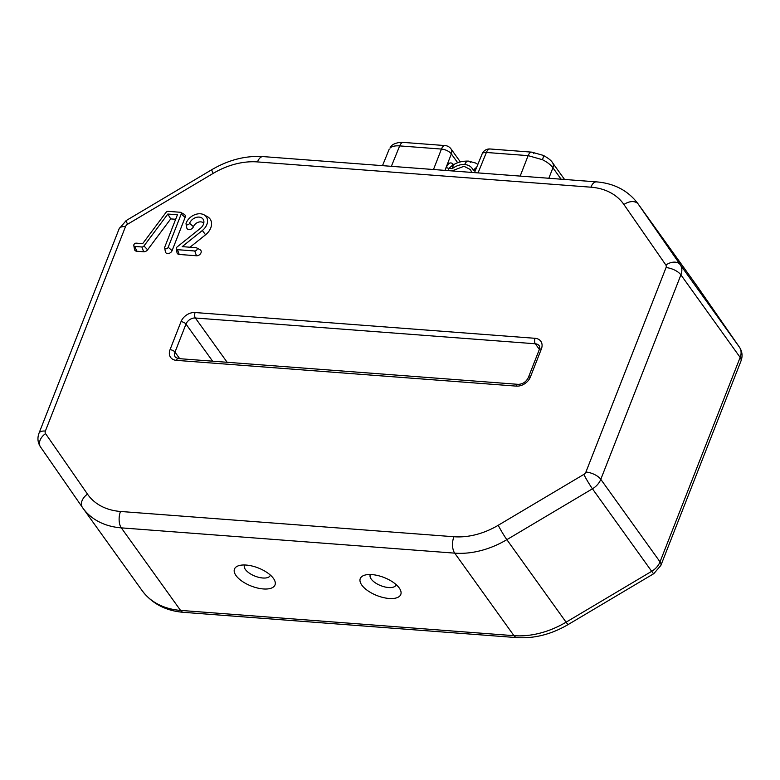 <?xml version="1.0" encoding="UTF-8"?>
<svg xmlns="http://www.w3.org/2000/svg" width="780" height="780" viewBox="0 0 780 780"><rect width="100%" height="100%" fill="white"/><g stroke="black" fill="none" stroke-linecap="round" stroke-linejoin="round"><path stroke-width="1.17" d="M371.953 574.597A21.762 9.701 -158.6 0 0 364.718 575.152A21.762 9.701 -158.6 0 0 364.192 587.798A21.762 9.701 -158.6 0 0 389.093 598.484A21.762 9.701 -158.6 0 0 399.857 588.929A21.762 9.701 -158.6 0 0 371.953 574.597M386.129 587.223L388.567 587.545A13.855 6.172 21.4 0 1 374.77 582.446A13.855 6.172 21.4 0 1 370.393 574.519A13.855 6.172 -158.6 0 0 386.129 587.223A13.845 6.172 -158.6 0 0 388.567 587.545L391.014 587.564A13.855 6.172 21.4 0 1 388.567 587.554A13.845 6.172 -158.6 0 0 396.123 584.6M265.005 578.038L262.782 578.009A13.845 6.172 -158.6 0 0 265.005 578.038A13.855 6.172 -158.6 0 0 270.338 575.065A13.855 6.172 21.4 0 1 262.782 578.009L260.072 577.639A13.855 6.172 21.4 0 0 262.782 578.009A13.845 6.172 -158.6 0 1 248.986 572.91A13.845 6.172 -158.6 0 1 244.608 564.983M263.308 588.949A21.762 9.701 -158.6 0 0 274.072 579.384A21.762 9.701 -158.6 0 0 246.168 565.061A21.762 9.701 -158.6 0 0 238.934 565.617A21.762 9.701 -158.6 0 0 238.397 578.263A21.762 9.701 -158.6 0 0 263.308 588.949M187.21 224.816A1.979 1.462 -35.7 0 0 189.559 223.294A8.063 5.947 144.3 0 1 199.124 217.094A8.063 5.947 144.3 0 1 203.824 220.993A8.063 5.947 144.3 0 1 200.411 228.306L177.148 246.928A1.979 1.462 -35.7 0 0 176.309 248.722A1.979 1.462 -35.7 0 0 177.47 249.678L194.737 250.994A1.979 1.462 -35.7 0 0 196.93 249.775A1.979 1.462 -35.7 0 0 196.618 247.855A1.979 1.462 -35.7 0 0 196.034 247.689L182.198 246.636L202.342 230.509A12.031 8.872 -35.7 0 0 203.98 214.802A12.031 8.872 -35.7 0 0 186.157 223.031A1.979 1.462 -35.7 0 0 186.049 223.86A1.979 1.462 -35.7 0 0 187.21 224.816M186.049 223.86L186.742 227.75A3.802 2.798 -35.7 0 0 188.955 229.583A3.802 2.798 -35.7 0 0 193.459 226.668A6.25 4.612 144.3 0 1 200.87 221.871A6.25 4.612 144.3 0 1 203.755 223.236M190.008 247.231L205.569 234.78A13.845 10.208 -35.7 0 0 207.451 216.694L203.98 214.802M176.309 248.722L177.001 252.613A3.802 2.798 -35.7 0 0 179.215 254.456L196.482 255.762A3.802 2.798 -35.7 0 0 200.694 253.441A3.802 2.798 -35.7 0 0 200.089 249.746L196.618 247.855M143.969 245.963L167.836 214.042L177.421 214.773L164.785 247.016A1.979 1.462 -35.7 0 0 164.678 247.845A1.979 1.462 -35.7 0 0 166.286 248.781A1.979 1.462 -35.7 0 0 168.188 247.28L181.214 214.032A1.979 1.462 -35.7 0 0 180.745 212.423A1.979 1.462 -35.7 0 0 180.16 212.257L168.129 211.341A1.979 1.462 -35.7 0 0 166.062 212.355L142.681 243.643L136.266 243.155A1.979 1.462 -35.7 0 0 133.809 245.505A1.979 1.462 -35.7 0 0 134.969 246.46L141.901 246.987A1.979 1.462 -35.7 0 0 143.969 245.963L147.605 249.805L170.713 218.897L175.656 219.278M167.836 214.042L170.713 218.897M133.809 245.505L134.501 249.395A3.802 2.798 -35.7 0 0 136.714 251.228L143.647 251.755A3.802 2.798 -35.7 0 0 147.605 249.805M164.678 247.845L165.37 251.735A3.802 2.798 -35.7 0 0 168.451 253.529A3.802 2.798 -35.7 0 0 172.088 250.653L185.114 217.415A3.802 2.798 -35.7 0 0 184.216 214.315L180.745 212.423M476.444 167.856L473.158 170.206L476.726 167.164M451.903 170.908L463.993 166.276L470.496 169.601L471.715 172.409M561.103 179.195L552.923 167.788C550.719 164.785 547.219 162.094 542.441 159.705L528.128 155.639A7.917 4.017 -85.7 0 1 531.823 152.149L531.823 152.149A7.917 4.017 -85.7 0 1 533.812 153.445M389.961 148.142A7.917 6.961 -136.1 0 1 391.238 146.172L389.961 148.142C391.823 146.328 395.06 145.577 399.682 145.899L391.365 166.325M433.485 169.514L441.441 149.068A7.917 3.617 21.3 0 1 451.357 153.923L444.951 170.381M520.172 176.085L528.128 155.639L486.379 152.47A7.917 4.017 94.3 0 1 490.074 148.98A7.917 7.917 0 0 0 482.147 153.884A7.917 3.549 22.2 0 1 486.379 152.47L478.052 172.897M470.36 162.386A7.917 4.017 94.3 0 0 468.37 161.099C462.433 160.992 457.46 162.24 453.463 164.824L452.283 168.626L452.887 164.96L448.87 168.363A1.979 0.916 21.6 0 1 446.394 167.134C448.549 162.63 450.879 161.733 453.394 164.463L453.599 164.746M453.141 165.097L452.478 164.931L453.492 165.73M189.559 223.294L193.459 226.668M202.342 230.509L205.569 234.78M194.737 250.994L196.482 255.762M177.47 249.678L179.215 254.456M665.876 265.054A11.875 8.014 -34.7 0 1 680.258 264.742A15.824 11.671 144.3 0 1 680.911 274.882A11.875 5.294 -158.6 0 0 666.042 267.599A3.958 2.915 -35.7 0 0 665.876 265.054L623.932 204.526A67.265 49.598 -35.7 0 0 590.899 187.19A11.875 6.025 -85.7 0 1 596.476 181.876L263.075 156.595C245.632 155.512 228.54 159.88 211.799 169.689L126.194 220.555L119.126 228.793L39 433.241A11.875 5.294 -158.6 0 1 45.377 431.057A3.958 2.915 -35.7 0 0 45.542 433.602L87.487 494.13A67.265 49.598 -35.7 0 0 120.51 511.466L453.911 536.737A67.265 49.598 -35.7 0 0 498.235 525.271L583.83 474.415A3.958 2.915 -35.7 0 0 585.917 472.046L666.042 267.599M741 360.965L660.875 565.422A11.875 5.294 -158.6 0 0 660.026 561.863L740.142 357.406A15.824 11.671 -35.7 0 0 739.489 347.266A11.875 8.014 -34.7 0 1 739.538 347.344C742.297 351.634 742.784 356.177 741 360.965A11.875 5.294 -158.6 0 0 740.142 357.406L680.911 274.882L600.795 479.329A11.875 5.294 -158.6 0 0 585.917 472.046M660.875 565.422L653.806 573.661A11.875 0.936 -120.7 0 1 651.68 571.321A15.824 11.671 -35.7 0 0 660.026 561.863L600.795 479.329A15.824 11.671 144.3 0 1 592.449 488.797A11.875 0.936 -120.7 0 1 583.83 474.415M653.806 573.661L568.201 624.517A11.875 0.936 -120.7 0 1 566.085 622.187L651.68 571.321L592.449 488.797L506.854 539.663A11.875 0.936 -120.7 0 1 498.235 525.271M568.201 624.517C551.46 634.335 534.368 638.693 516.925 637.621A11.875 6.025 -85.7 0 1 513.952 635.671A79.141 58.344 -35.7 0 0 566.085 622.187L506.854 539.663A79.141 58.344 144.3 0 1 454.711 553.147A11.875 6.025 -85.7 0 1 453.911 536.737M516.925 637.621L183.524 612.339A11.875 6.025 -85.7 0 1 180.541 610.399L513.952 635.671L454.711 553.147L121.309 527.865A11.875 6.025 -85.7 0 1 120.51 511.466M183.524 612.339C165.76 610.886 151.954 603.632 142.096 590.587A79.141 58.344 -35.7 0 0 180.541 610.399L121.309 527.865A79.141 58.344 144.3 0 1 82.865 508.063A79.141 58.344 144.3 0 1 82.456 507.478A11.875 8.014 -34.7 0 1 82.407 507.409A11.875 8.014 -34.7 0 1 87.487 494.13M82.358 507.332L40.511 446.95A11.875 8.014 -34.7 0 1 40.462 446.872A11.875 8.014 -34.7 0 1 45.542 433.602M590.899 187.19L257.498 161.918A11.875 6.025 -85.7 0 1 263.075 156.595M257.498 161.918A67.265 49.598 -35.7 0 0 213.184 173.384A11.875 0.936 -120.7 0 1 211.799 169.689M213.184 173.384L127.589 224.24A11.875 0.936 -120.7 0 1 126.194 220.555M127.589 224.24A3.958 2.915 -35.7 0 0 125.502 226.609A11.875 5.294 -158.6 0 0 119.126 228.793M125.502 226.609L45.377 431.057M623.932 204.526A11.875 8.014 -34.7 0 1 638.313 204.204L680.258 264.742L739.489 347.266L697.544 286.738A11.875 8.014 -34.7 0 1 697.593 286.806A11.875 8.014 -34.7 0 1 697.642 286.884M697.544 286.738A79.141 58.344 -35.7 0 0 697.135 286.153L637.904 203.629A79.141 58.344 144.3 0 1 638.313 204.204L697.544 286.738M697.593 286.806L739.538 347.344A11.875 8.014 -34.7 0 1 739.752 347.675M212.608 361.179L185.981 324.08L174.993 352.111A7.917 5.831 -35.7 0 0 175.364 357.24L178.21 358.576A3.958 2.009 -85.7 0 0 176.358 360.35A11.875 8.755 144.3 0 1 170.04 349.684A3.958 1.765 21.4 0 1 174.993 352.111L179.712 358.683M539.36 349.401L535.324 343.775L195.361 318.006A7.917 5.831 -35.7 0 0 185.981 324.08A3.958 1.765 21.4 0 0 181.018 321.652A11.875 8.755 144.3 0 1 195.097 312.536L535.06 338.305A11.875 8.755 144.3 0 1 541.379 348.972L530.39 377.003A11.875 8.755 144.3 0 1 516.321 386.119A3.958 2.009 -85.7 0 1 518.173 384.345L178.21 358.576M541.379 348.972A3.958 1.765 21.4 0 0 539.253 349.703C539.818 347.363 539.789 346.047 539.165 345.755A7.917 5.831 -35.7 0 0 535.324 343.775A3.958 2.009 -85.7 0 1 535.06 338.305M227.146 362.281L195.361 318.006A3.958 2.009 -85.7 0 1 195.097 312.536M539.253 349.703L528.265 377.735A3.958 1.765 21.4 0 1 530.39 377.003M516.321 386.119L176.358 360.35M170.04 349.684L181.018 321.652M141.901 246.987L143.647 251.755M134.969 246.46L136.714 251.228M181.214 214.032L185.114 217.415M168.188 247.28L172.088 250.653M477.857 164.405L475.42 162.961L468.37 161.099A7.917 4.017 94.3 0 0 464.704 164.531C460.405 164.307 456.261 165.672 452.283 168.626L448.87 168.363L447.983 170.615M475.42 170.381L473.158 170.206C471.744 166.842 468.916 164.951 464.704 164.531M542.441 159.705A7.917 1.287 -63.9 0 0 543.289 155.386L531.823 152.149L490.074 148.98M391.238 146.172L391.238 146.172C393.354 142.984 401.69 141.814 403.377 142.409L403.377 142.409A7.917 4.017 94.3 0 0 399.682 145.899L441.441 149.068A7.917 4.017 -85.7 0 1 445.136 145.577L403.377 142.409M460.337 161.909L450.967 148.853A7.917 5.831 144.3 0 1 451.357 153.923L457.704 162.767M543.289 155.386C548.311 158.155 551.392 160.592 552.533 162.718L552.533 162.718A7.917 5.831 -35.7 0 1 552.923 167.788L548.847 178.259M453.287 164.96A1.979 1.462 144.3 0 1 453.394 164.463M445.107 170.401L446.394 167.134M39 433.241C37.216 438.038 37.703 442.582 40.462 446.872L82.865 508.063L142.096 590.587M528.265 377.735C526.012 382.005 522.649 384.218 518.173 384.345M637.904 203.629C628.046 190.583 614.24 183.329 596.476 181.876M389.093 149.468L382.493 165.653M450.967 148.853A7.917 7.917 0 0 0 445.136 145.577M552.533 162.718L564.544 179.449M482.147 153.884L474.503 172.624"/></g></svg>

